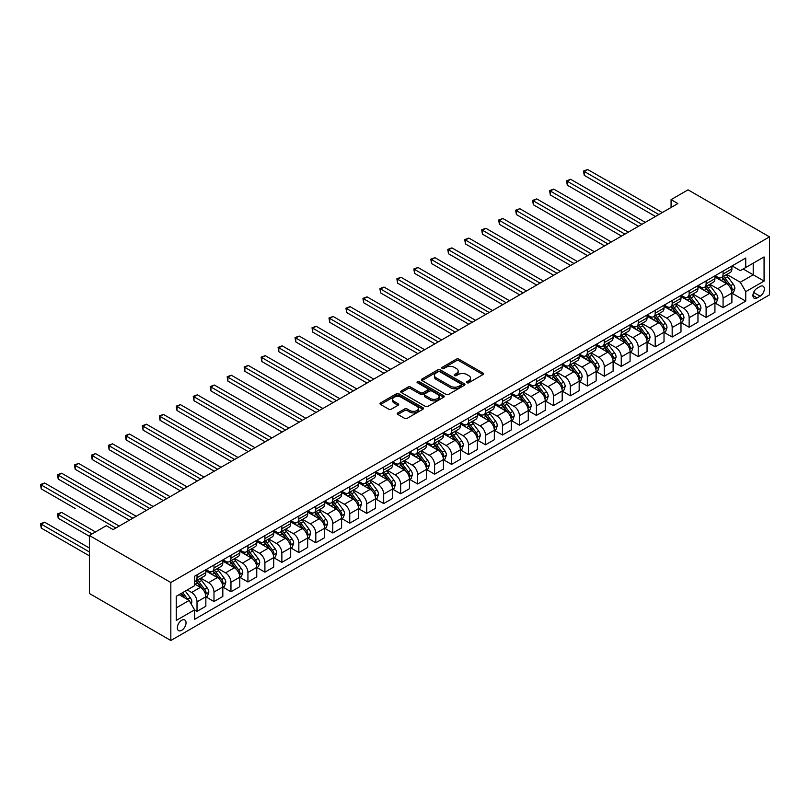 <?xml version="1.0" encoding="UTF-8"?>
<svg xmlns="http://www.w3.org/2000/svg" width="810" height="810" viewBox="0 0 810 810"><rect width="100%" height="100%" fill="white"/><g stroke="black" fill="none" stroke-linecap="round" stroke-linejoin="round"><path stroke-width="1.21" d="M466.945 382.745A1.316 0.759 0 0 0 468.808 382.745L482.962 374.574A1.883 1.083 0 0 0 483.519 373.805A1.883 1.083 0 0 0 482.962 373.035L458.976 359.184A1.883 1.083 0 0 0 456.313 359.184L442.159 367.355A1.316 0.759 0 0 0 441.774 367.892A1.316 0.759 0 0 0 442.159 368.439A1.316 0.759 0 0 0 444.022 368.439L445.854 367.375A6.034 3.483 0 0 1 454.38 367.375L456.384 368.53A6.034 3.483 0 0 1 458.146 370.99A6.034 3.483 0 0 1 456.384 373.45L454.552 374.514A1.316 0.759 0 0 0 454.167 375.05A1.316 0.759 0 0 0 454.552 375.587A1.316 0.759 0 0 0 456.415 375.587L458.247 374.534A6.034 3.483 0 0 1 466.773 374.534L468.777 375.688A6.034 3.483 0 0 1 470.539 378.149A6.034 3.483 0 0 1 468.777 380.609L466.945 381.662A1.316 0.759 0 0 0 466.56 382.209A1.316 0.759 0 0 0 466.945 382.745L466.945 381.662M181.683 630.312A6.146 3.544 120 0 0 185.703 624.905A6.146 3.544 120 0 0 184.761 619.974A6.146 3.544 120 0 0 181.683 620.278A6.146 3.544 120 0 0 177.673 625.695A6.146 3.544 120 0 0 178.615 630.615A6.146 3.544 120 0 0 181.683 630.312M397.821 412.877A1.883 1.083 0 0 0 397.264 413.647A1.883 1.083 0 0 0 397.821 414.416L404.544 418.304A1.883 1.083 0 0 0 407.207 418.304L422.931 409.232A1.883 1.083 0 0 0 423.488 408.463A1.883 1.083 0 0 0 422.931 407.693L398.955 393.842A1.883 1.083 0 0 0 396.282 393.842L380.558 402.914A1.883 1.083 0 0 0 380.011 403.684A1.883 1.083 0 0 0 380.558 404.453L388.689 409.151A1.883 1.083 0 0 0 391.351 409.151L398.085 405.263A1.883 1.083 0 0 0 398.631 404.494A1.883 1.083 0 0 0 398.085 403.724L394.055 401.395A5.042 2.906 0 0 1 392.577 399.34A5.042 2.906 0 0 1 395.685 396.657A5.042 2.906 0 0 1 401.183 397.285L416.968 406.397A5.042 2.906 0 0 1 418.446 408.463A5.042 2.906 0 0 1 415.338 411.146A5.042 2.906 0 0 1 409.84 410.518L407.207 408.999A1.883 1.083 0 0 0 404.544 408.999L397.821 412.877L397.821 414.416M769.5 236.864L688.044 189.834L671.075 199.635L677.869 203.553L113.127 529.598L106.343 525.68L89.373 535.481L170.829 582.501L769.5 236.864L769.5 294.86L170.829 640.508L170.829 582.501M445.986 394.379A1.883 1.083 0 0 0 448.649 394.379L464.373 385.297A1.883 1.083 0 0 0 464.93 384.527A1.883 1.083 0 0 0 464.373 383.768L440.387 369.917A1.883 1.083 0 0 0 437.724 369.917L422 378.989A1.883 1.083 0 0 0 421.453 379.758A1.883 1.083 0 0 0 422 380.528L445.986 394.379M417.93 383.029A1.316 0.759 0 0 1 419.276 383.211L419.276 381.652L443.657 395.725A1.883 1.083 0 0 1 444.204 396.495A1.883 1.083 0 0 1 443.657 397.264L427.933 406.347A1.883 1.083 0 0 1 425.27 406.347L401.284 392.496L408.007 388.638L408.007 387.069L401.284 390.957A1.883 1.083 0 0 0 400.727 391.726A1.883 1.083 0 0 0 401.284 392.496L401.284 390.957M408.007 388.638A1.883 1.083 0 0 1 410.68 388.638L410.68 387.069A1.883 1.083 0 0 0 408.007 387.069M410.68 387.069L420.4 392.688A1.883 1.083 0 0 0 423.073 392.688L427.528 390.106A1.883 1.083 0 0 0 428.085 389.337A1.883 1.083 0 0 0 427.528 388.567L417.403 382.725A1.316 0.759 0 0 1 417.018 382.188A1.316 0.759 0 0 1 417.839 381.48A1.316 0.759 0 0 1 419.276 381.652M760.134 286.477L757.147 288.198A5.954 3.432 120 0 0 753.26 293.443A5.954 3.432 120 0 0 754.171 298.212A5.954 3.432 120 0 0 757.147 297.918L760.134 296.197A5.954 3.432 120 0 0 764.022 290.952A5.954 3.432 120 0 0 763.111 286.183A5.954 3.432 120 0 0 760.134 286.477M732.098 265.903L740.31 270.641L745.747 267.502L745.747 258.025L194.582 576.234L194.582 585.721L176.256 596.302L176.256 620.44L194.582 609.859L194.582 619.346L745.747 301.128L745.747 291.651L740.31 282.244L726.813 274.448M745.747 267.502L764.073 256.922L764.073 281.07L745.747 291.651M89.373 535.481L89.373 593.477L170.829 640.508M671.075 199.635L671.075 207.471M743.165 269.001L753.209 274.792L753.209 263.199L764.073 256.922M740.31 282.244L753.209 274.792L764.073 281.07M176.256 607.895L189.155 600.453L179.101 594.651M194.582 609.94L197.022 611.347L197.022 601.86A7.675 4.435 -120 0 0 191.595 592.454L187.252 589.953M197.022 611.347L205.851 606.255L205.851 596.767A7.675 4.435 -120 0 0 200.414 587.361L194.582 583.99M206.054 596.97L213.992 601.546L213.992 592.069A7.675 4.435 -120 0 0 208.565 582.663L200.769 578.158M213.992 601.546L222.821 596.454L222.821 586.977A7.675 4.435 -120 0 0 217.384 577.571L205.851 570.908M223.023 587.169L230.961 591.756L230.961 582.269A7.675 4.435 -120 0 0 225.534 572.862L217.738 568.367M230.961 591.756L239.79 586.663L239.79 577.176A7.675 4.435 -120 0 0 234.353 567.769L222.821 561.107M239.993 577.368L247.931 581.955L247.931 572.467A7.675 4.435 -120 0 0 242.504 563.072L234.708 558.566M247.931 581.955L256.76 576.862L256.76 567.375A7.675 4.435 -120 0 0 251.323 557.969L239.79 551.306M256.962 567.577L264.9 572.164L264.9 562.677A7.675 4.435 -120 0 0 259.473 553.271L251.677 548.765M264.9 572.164L273.729 567.061L273.729 557.584A7.675 4.435 -120 0 0 268.292 548.178L256.76 541.515M273.932 557.776L281.87 562.363L281.87 552.876A7.675 4.435 -120 0 0 276.443 543.469L268.647 538.974M281.87 562.363L290.699 557.27L290.699 547.783A7.675 4.435 -120 0 0 285.262 538.377L273.729 531.714M290.901 547.975L298.839 552.562L298.839 543.085A7.675 4.435 -120 0 0 293.412 533.679L285.616 529.173M298.839 552.562L307.668 547.469L307.668 537.982A7.675 4.435 -120 0 0 302.231 528.586L290.699 521.923M307.871 538.184L315.809 542.771L315.809 533.284A7.675 4.435 -120 0 0 310.382 523.878L302.586 519.372M315.809 542.771L324.638 537.668L324.638 528.191A7.675 4.435 -120 0 0 319.201 518.785L307.668 512.122M324.84 528.383L332.778 532.97L332.778 523.483A7.675 4.435 -120 0 0 327.351 514.077L319.555 509.581M332.778 532.97L341.607 527.877L341.607 518.39A7.675 4.435 -120 0 0 336.17 508.984L324.638 502.321M341.81 518.592L349.748 523.169L349.748 513.692A7.675 4.435 -120 0 0 344.321 504.286L336.525 499.78M349.748 523.169L358.577 518.076L358.577 508.599A7.675 4.435 -120 0 0 353.14 499.193L341.607 492.531M358.779 508.791L366.717 513.378L366.717 503.891A7.675 4.435 -120 0 0 361.29 494.485L353.494 489.989M366.717 513.378L375.546 508.285L375.546 498.798A7.675 4.435 -120 0 0 370.109 489.392L358.577 482.73M375.749 498.99L383.687 503.577L383.687 494.1A7.675 4.435 -120 0 0 378.26 484.694L370.464 480.188M383.687 503.577L392.506 498.484L392.506 488.997A7.675 4.435 -120 0 0 387.079 479.591L375.546 472.929M392.718 489.2L400.656 493.786L400.656 484.299A7.675 4.435 -120 0 0 395.229 474.893L387.433 470.387M400.656 493.786L409.475 488.683L409.475 479.206A7.675 4.435 -120 0 0 404.048 469.8L392.506 463.138M409.688 479.399L417.626 483.985L417.626 474.498A7.675 4.435 -120 0 0 412.199 465.092L404.403 460.596M417.626 483.985L426.445 478.892L426.445 469.405A7.675 4.435 -120 0 0 421.018 459.999L409.475 453.337M426.657 469.597L434.595 474.184L434.595 464.707A7.675 4.435 -120 0 0 429.168 455.301L421.372 450.795M434.595 474.184L443.414 469.091L443.414 459.614A7.675 4.435 -120 0 0 437.987 450.208L426.445 443.546M443.627 459.807L451.565 464.393L451.565 454.906A7.675 4.435 -120 0 0 446.138 445.5L438.342 441.005M451.565 464.393L460.384 459.3L460.384 449.813A7.675 4.435 -120 0 0 454.957 440.407L443.414 433.745M460.586 450.006L468.534 454.592L468.534 445.105A7.675 4.435 -120 0 0 463.107 435.709L455.311 431.203M468.534 454.592L477.353 449.499L477.353 440.012A7.675 4.435 -120 0 0 471.926 430.606L460.384 423.944M477.556 440.215L485.504 444.791L485.504 435.314A7.675 4.435 -120 0 0 480.077 425.908L472.27 421.402M485.504 444.791L494.323 439.698L494.323 430.221A7.675 4.435 -120 0 0 488.896 420.815L477.353 414.153M494.525 430.414L502.473 435L502.473 425.513A7.675 4.435 -120 0 0 497.046 416.107L489.24 411.612M502.473 435L511.292 429.908L511.292 420.42A7.675 4.435 -120 0 0 505.865 411.014L494.323 404.352M511.495 420.613L519.443 425.199L519.443 415.722A7.675 4.435 -120 0 0 514.006 406.316L506.209 401.811M519.443 425.199L528.262 420.106L528.262 410.619A7.675 4.435 -120 0 0 522.835 401.223L511.292 394.561M528.464 410.822L536.412 415.408L536.412 405.921A7.675 4.435 -120 0 0 530.975 396.515L523.179 392.01M536.412 415.408L545.231 410.305L545.231 400.828A7.675 4.435 -120 0 0 539.804 391.422L528.262 384.76M545.434 401.021L553.382 405.608L553.382 396.12A7.675 4.435 -120 0 0 547.945 386.714L540.149 382.219M553.382 405.608L562.201 400.515L562.201 391.027A7.675 4.435 -120 0 0 556.774 381.621L545.231 374.959M562.403 391.23L570.351 395.806L570.351 386.329A7.675 4.435 -120 0 0 564.914 376.923L557.118 372.418M570.351 395.806L579.17 390.714L579.17 381.237A7.675 4.435 -120 0 0 573.743 371.83L562.201 365.168M579.373 381.429L587.321 386.016L587.321 376.528A7.675 4.435 -120 0 0 581.884 367.122L574.087 362.627M587.321 386.016L596.14 380.923L596.14 371.436A7.675 4.435 -120 0 0 590.713 362.029L579.17 355.367M596.342 371.628L604.29 376.215L604.29 366.738A7.675 4.435 -120 0 0 598.853 357.332L591.057 352.826M604.29 376.215L613.109 371.122L613.109 361.635A7.675 4.435 -120 0 0 607.682 352.228L596.14 345.566M613.312 361.837L621.26 366.424L621.26 356.937A7.675 4.435 -120 0 0 615.823 347.531L608.026 343.025M621.26 366.424L630.079 361.321L630.079 351.844A7.675 4.435 -120 0 0 624.652 342.438L613.109 335.775M630.281 352.036L638.229 356.623L638.229 347.136A7.675 4.435 -120 0 0 632.792 337.729L624.996 333.234M638.229 356.623L647.048 351.53L647.048 342.043A7.675 4.435 -120 0 0 641.621 332.637L630.079 325.974M647.251 342.235L655.199 346.822L655.199 337.345A7.675 4.435 -120 0 0 649.762 327.939L641.965 323.433M655.199 346.822L664.018 341.729L664.018 332.242A7.675 4.435 -120 0 0 658.591 322.846L647.048 316.183M664.22 332.444L672.168 337.031L672.168 327.544A7.675 4.435 -120 0 0 666.731 318.138L658.935 313.642M672.168 337.031L680.987 331.938L680.987 322.451A7.675 4.435 -120 0 0 675.56 313.045L664.018 306.382M681.19 322.643L689.138 327.23L689.138 317.743A7.675 4.435 -120 0 0 683.701 308.337L675.904 303.841M689.138 327.23L697.957 322.137L697.957 312.65A7.675 4.435 -120 0 0 692.53 303.244L680.987 296.582M698.159 312.852L706.107 317.429L706.107 307.952A7.675 4.435 -120 0 0 700.67 298.546L692.874 294.04M706.107 317.429L714.926 312.336L714.926 302.859A7.675 4.435 -120 0 0 709.499 293.453L697.957 286.791M715.129 303.051L723.077 307.638L723.077 298.151A7.675 4.435 -120 0 0 717.64 288.745L709.844 284.249M723.077 307.638L731.896 302.545L731.896 293.058A7.675 4.435 -120 0 0 726.469 283.652L714.926 276.99M715.129 275.694L717.64 277.152A7.675 4.435 -120 0 0 721.477 277.526A7.675 4.435 -120 0 0 723.077 274.013L723.077 271.117M698.159 285.495L700.67 286.942A7.675 4.435 -120 0 0 704.508 287.327A7.675 4.435 -120 0 0 706.107 283.814L706.107 280.908M681.19 295.296L683.701 296.743A7.675 4.435 -120 0 0 687.538 297.118A7.675 4.435 -120 0 0 689.138 293.605L689.138 290.709M664.22 305.087L666.731 306.534A7.675 4.435 -120 0 0 670.579 306.919A7.675 4.435 -120 0 0 672.168 303.406L672.168 300.5M647.251 314.887L649.762 316.335A7.675 4.435 -120 0 0 653.609 316.72A7.675 4.435 -120 0 0 655.199 313.197L655.199 310.301M630.281 324.678L632.792 326.136A7.675 4.435 -120 0 0 636.64 326.511A7.675 4.435 -120 0 0 638.229 322.998L638.229 320.102M613.312 334.479L615.823 335.927A7.675 4.435 -120 0 0 619.67 336.312A7.675 4.435 -120 0 0 621.26 332.799L621.26 329.893M596.342 344.28L598.853 345.728A7.675 4.435 -120 0 0 602.701 346.103A7.675 4.435 -120 0 0 604.29 342.589L604.29 339.694M579.373 354.071L581.884 355.529A7.675 4.435 -120 0 0 585.731 355.904A7.675 4.435 -120 0 0 587.321 352.391L587.321 349.485M562.403 363.872L564.914 365.32A7.675 4.435 -120 0 0 568.762 365.705A7.675 4.435 -120 0 0 570.351 362.181L570.351 359.286M545.434 373.673L547.945 375.121A7.675 4.435 -120 0 0 551.792 375.496A7.675 4.435 -120 0 0 553.382 371.982L553.382 369.087M528.464 383.464L530.975 384.912A7.675 4.435 -120 0 0 534.823 385.297A7.675 4.435 -120 0 0 536.412 381.783L536.412 378.877M511.495 393.265L514.006 394.713A7.675 4.435 -120 0 0 517.853 395.098A7.675 4.435 -120 0 0 519.443 391.574L519.443 388.678M494.525 403.056L497.046 404.514A7.675 4.435 -120 0 0 500.884 404.889A7.675 4.435 -120 0 0 502.473 401.375L502.473 398.479M477.556 412.857L480.077 414.305A7.675 4.435 -120 0 0 483.914 414.69A7.675 4.435 -120 0 0 485.504 411.176L485.504 408.27M460.586 422.658L463.107 424.106A7.675 4.435 -120 0 0 466.945 424.481A7.675 4.435 -120 0 0 468.534 420.967L468.534 418.071M443.627 432.449L446.138 433.897A7.675 4.435 -120 0 0 449.975 434.281A7.675 4.435 -120 0 0 451.565 430.768L451.565 427.862M426.657 442.25L429.168 443.698A7.675 4.435 -120 0 0 433.006 444.082A7.675 4.435 -120 0 0 434.595 440.559L434.595 437.663M409.688 452.041L412.199 453.499A7.675 4.435 -120 0 0 416.036 453.873A7.675 4.435 -120 0 0 417.626 450.36L417.626 447.464M392.718 461.842L395.229 463.29A7.675 4.435 -120 0 0 399.067 463.674A7.675 4.435 -120 0 0 400.656 460.161L400.656 457.255M375.749 471.643L378.26 473.091A7.675 4.435 -120 0 0 382.097 473.465A7.675 4.435 -120 0 0 383.687 469.952L383.687 467.056M358.779 481.434L361.29 482.892A7.675 4.435 -120 0 0 365.128 483.266A7.675 4.435 -120 0 0 366.717 479.753L366.717 476.847M341.81 491.235L344.321 492.683A7.675 4.435 -120 0 0 348.158 493.067A7.675 4.435 -120 0 0 349.748 489.554L349.748 486.648M324.84 501.036L327.351 502.483A7.675 4.435 -120 0 0 331.189 502.858A7.675 4.435 -120 0 0 332.778 499.345L332.778 496.449M307.871 510.826L310.382 512.274A7.675 4.435 -120 0 0 314.219 512.659A7.675 4.435 -120 0 0 315.809 509.146L315.809 506.24M290.901 520.628L293.412 522.075A7.675 4.435 -120 0 0 297.25 522.46A7.675 4.435 -120 0 0 298.839 518.937L298.839 516.041M273.932 530.418L276.443 531.876A7.675 4.435 -120 0 0 280.28 532.251A7.675 4.435 -120 0 0 281.87 528.738L281.87 525.842M256.962 540.219L259.473 541.667A7.675 4.435 -120 0 0 263.311 542.052A7.675 4.435 -120 0 0 264.9 538.539L264.9 535.633M239.993 550.02L242.504 551.468A7.675 4.435 -120 0 0 246.341 551.843A7.675 4.435 -120 0 0 247.931 548.329L247.931 545.434M223.023 559.811L225.534 561.259A7.675 4.435 -120 0 0 229.372 561.644A7.675 4.435 -120 0 0 230.961 558.13L230.961 555.225M206.054 569.612L208.565 571.06A7.675 4.435 -120 0 0 212.402 571.445A7.675 4.435 -120 0 0 213.992 567.921L213.992 565.026M732.098 293.25L745.747 301.128M721.477 277.526L730.306 272.433A7.675 4.435 -120 0 0 731.896 268.92L731.896 266.014M704.508 287.327L713.337 282.234A7.675 4.435 -120 0 0 714.926 278.711L714.926 275.815M687.538 297.118L696.367 292.025A7.675 4.435 -120 0 0 697.957 288.512L697.957 285.616M670.579 306.919L679.398 301.826A7.675 4.435 -120 0 0 680.987 298.313L680.987 295.407M653.609 316.72L662.428 311.617A7.675 4.435 -120 0 0 664.018 308.104L664.018 305.208M636.64 326.511L645.459 321.418A7.675 4.435 -120 0 0 647.048 317.905L647.048 314.999M619.67 336.312L628.489 331.219A7.675 4.435 -120 0 0 630.079 327.696L630.079 324.8M602.701 346.103L611.52 341.01A7.675 4.435 -120 0 0 613.109 337.497L613.109 334.601M585.731 355.904L594.55 350.811A7.675 4.435 -120 0 0 596.14 347.298L596.14 344.392M568.762 365.705L577.581 360.612A7.675 4.435 -120 0 0 579.17 357.089L579.17 354.193M551.792 375.496L560.611 370.403A7.675 4.435 -120 0 0 562.201 366.889L562.201 363.994M534.823 385.297L543.642 380.204A7.675 4.435 -120 0 0 545.231 376.69L545.231 373.785M517.853 395.098L526.672 389.995A7.675 4.435 -120 0 0 528.262 386.481L528.262 383.586M500.884 404.889L509.703 399.796A7.675 4.435 -120 0 0 511.292 396.282L511.292 393.376M483.914 414.69L492.733 409.597A7.675 4.435 -120 0 0 494.323 406.073L494.323 403.177M466.945 424.481L475.764 419.388A7.675 4.435 -120 0 0 477.353 415.874L477.353 412.978M449.975 434.281L458.794 429.189A7.675 4.435 -120 0 0 460.384 425.675L460.384 422.769M433.006 444.082L441.825 438.979A7.675 4.435 -120 0 0 443.414 435.466L443.414 432.57M416.036 453.873L424.855 448.781A7.675 4.435 -120 0 0 426.445 445.267L426.445 442.361M399.067 463.674L407.886 458.582A7.675 4.435 -120 0 0 409.475 455.058L409.475 452.162M382.097 473.465L390.916 468.372A7.675 4.435 -120 0 0 392.506 464.859L392.506 461.963M365.128 483.266L373.947 478.173A7.675 4.435 -120 0 0 375.546 474.66L375.546 471.754M348.158 493.067L356.977 487.974A7.675 4.435 -120 0 0 358.577 484.451L358.577 481.555M331.189 502.858L340.008 497.765A7.675 4.435 -120 0 0 341.607 494.252L341.607 491.356M314.219 512.659L323.038 507.566A7.675 4.435 -120 0 0 324.638 504.053L324.638 501.147M297.25 522.46L306.079 517.357A7.675 4.435 -120 0 0 307.668 513.844L307.668 510.948M280.28 532.251L289.109 527.158A7.675 4.435 -120 0 0 290.699 523.645L290.699 520.739M263.311 542.052L272.14 536.959A7.675 4.435 -120 0 0 273.729 533.436L273.729 530.54M246.341 551.843L255.17 546.75A7.675 4.435 -120 0 0 256.76 543.237L256.76 540.341M229.372 561.644L238.201 556.551A7.675 4.435 -120 0 0 239.79 553.038L239.79 550.132M212.402 571.445L221.231 566.342A7.675 4.435 -120 0 0 222.821 562.828L222.821 559.933M194.582 581.55A7.675 4.435 -120 0 0 195.433 581.236L204.262 576.143A7.675 4.435 -120 0 0 205.851 572.629L205.851 569.724M195.433 581.236A7.675 4.435 -120 0 0 197.022 577.722L197.022 574.827M189.155 600.453L194.582 609.859M467.471 382.927L468.777 382.178A6.034 3.483 0 0 0 470.539 379.718L470.539 378.149M458.146 370.99L458.146 372.559A6.034 3.483 0 0 1 456.384 375.02L455.078 375.779M482.962 373.035L482.962 374.574L458.976 360.754A1.883 1.083 0 0 0 456.313 360.754L442.685 368.621M464.353 385.317L440.387 371.486A1.883 1.083 0 0 0 437.724 371.486L422.03 380.548L422 378.989M461.042 385.074A1.316 0.759 0 0 0 461.437 384.527A1.316 0.759 0 0 0 461.042 383.991L439.992 371.841A1.316 0.759 0 0 0 438.129 371.841L436.195 372.954A6.034 3.483 0 0 0 434.423 375.415A6.034 3.483 0 0 0 436.195 377.875L450.583 386.188A6.034 3.483 0 0 0 459.118 386.188L461.042 385.074L461.042 386.643A1.316 0.759 0 0 0 461.437 386.097L461.437 384.527M434.423 375.415L434.423 376.984A6.034 3.483 0 0 0 436.195 379.444L436.195 377.875M461.042 386.643L459.118 387.757A6.034 3.483 0 0 1 450.583 387.757L436.195 379.444M410.68 388.638L420.4 394.257A1.883 1.083 0 0 0 423.073 394.257L427.528 391.675A1.883 1.083 0 0 0 428.085 390.906L428.085 389.337M419.276 383.211L443.627 397.275M430.495 398.51A5.042 2.906 0 0 0 435.993 399.148A5.042 2.906 0 0 0 439.101 396.454A5.042 2.906 0 0 0 437.623 394.399L432.064 391.19A1.883 1.083 0 0 0 429.401 391.19L424.936 393.761A1.883 1.083 0 0 0 424.379 394.531A1.883 1.083 0 0 0 424.936 395.3L430.495 398.51L430.495 400.079A5.042 2.906 0 0 0 435.993 400.717A5.042 2.906 0 0 0 439.101 398.024L439.101 396.454M424.379 394.531L424.379 396.1A1.883 1.083 0 0 0 424.936 396.87L424.936 395.3M430.495 400.079L424.936 396.87M418.446 408.463L418.446 410.022A5.042 2.906 0 0 1 415.338 412.715A5.042 2.906 0 0 1 409.84 412.087L407.207 410.569A1.883 1.083 0 0 0 404.544 410.569L397.842 414.436M392.577 399.34L392.577 400.909A5.042 2.906 0 0 0 394.055 402.965L394.055 401.395M398.054 405.283L394.055 402.965M422.931 407.693L422.931 409.232L398.955 395.412A1.883 1.083 0 0 0 396.282 395.412L380.589 404.474M731.896 293.372L733.526 292.43L734.883 288.512A5.083 2.936 -120 0 0 733.263 284.178L727.714 276.777A14.691 8.475 -120 0 0 726.104 274.853M720.596 280.26A14.691 8.475 -120 0 0 717.589 277.111M731.43 290.253L732.139 288.725A5.083 2.936 -120 0 0 730.681 285.667L725.132 278.265A14.691 8.475 -120 0 0 723.533 276.342M722.166 277.131A12.19 7.037 60 0 1 724.16 279.409L728.858 285.677M584.263 214.559L621.523 236.074L550.324 194.967L550.324 191.049L553.716 189.094L628.317 232.156M721.902 277.283A14.691 8.475 60 0 1 723.502 279.207L727.188 284.128M658.864 214.528L584.263 171.457L587.655 169.493L662.256 212.564M655.462 216.483L584.263 175.375L584.263 171.457L583.514 171.021L587.655 169.493M584.263 175.375L583.514 171.021M714.926 303.173L716.556 302.231L717.913 298.313A5.083 2.936 -120 0 0 716.293 293.979L710.745 286.568A14.691 8.475 -120 0 0 709.145 284.654M703.627 290.061A14.691 8.475 -120 0 0 700.62 286.912M714.46 300.054L715.169 298.525A5.083 2.936 -120 0 0 713.711 295.468L708.163 288.066A14.691 8.475 -120 0 0 706.563 286.143M705.196 286.932A12.19 7.037 60 0 1 707.191 289.21L711.889 295.468M567.294 224.36L604.554 245.875L533.355 204.768L533.355 200.85L536.746 198.885L611.347 241.957M704.933 287.084A14.691 8.475 60 0 1 706.533 288.998L710.218 293.929M697.957 312.964L699.587 312.022L700.944 308.104A5.083 2.936 -120 0 0 699.324 303.77L693.775 296.369A14.691 8.475 -120 0 0 692.175 294.455M686.657 299.852A14.691 8.475 -120 0 0 683.65 296.713M697.491 309.845L698.2 308.326A5.083 2.936 -120 0 0 696.742 305.259L691.193 297.857A14.691 8.475 -120 0 0 689.594 295.944M688.227 296.733A12.19 7.037 60 0 1 690.221 299.001L694.919 305.269M550.324 234.161L587.584 255.677L516.385 214.559L516.385 210.64L519.777 208.686L594.378 251.748M687.963 296.875A14.691 8.475 60 0 1 689.563 298.799L693.249 303.72M680.987 322.765L682.617 321.823L683.974 317.905A5.083 2.936 -120 0 0 682.354 313.571L676.806 306.17A14.691 8.475 -120 0 0 675.206 304.246M669.688 309.653A14.691 8.475 -120 0 0 666.681 306.504M680.521 319.646L681.23 318.117A5.083 2.936 -120 0 0 679.772 315.06L674.224 307.658A14.691 8.475 -120 0 0 672.624 305.734M671.257 306.524A12.19 7.037 60 0 1 673.252 308.802L677.95 315.07M533.355 243.952L570.615 265.467M670.994 306.676A14.691 8.475 60 0 1 672.594 308.6L676.279 313.521M641.895 224.319L567.294 181.258L570.685 179.293L645.287 222.365M638.493 226.284L567.294 185.176L567.294 181.258L566.544 180.822L570.685 179.293M567.294 185.176L566.544 180.822M624.925 234.12L549.575 190.623L553.716 189.094M550.324 194.967L549.575 190.623M607.956 243.911L532.605 200.414L536.746 198.885M533.355 204.768L532.605 200.414M664.018 332.556L665.648 331.624L667.005 327.696A5.083 2.936 -120 0 0 665.385 323.372L659.836 315.961A14.691 8.475 -120 0 0 658.236 314.047M652.718 319.454A14.691 8.475 -120 0 0 649.711 316.305M663.552 329.447L664.261 327.918A5.083 2.936 -120 0 0 662.803 324.861L657.254 317.449A14.691 8.475 -120 0 0 655.654 315.535M654.288 316.325A12.19 7.037 60 0 1 656.282 318.593L660.98 324.861M516.385 253.753L553.655 275.268L482.446 234.161L482.446 230.243L485.838 228.278L560.439 271.35M654.024 316.477A14.691 8.475 60 0 1 655.624 318.391L659.31 323.311M590.986 253.712L515.636 210.215L519.777 208.686M516.385 214.559L515.636 210.215M647.048 342.357L648.678 341.415L650.035 337.497A5.083 2.936 -120 0 0 648.415 333.163L642.867 325.762A14.691 8.475 -120 0 0 641.267 323.838M635.749 329.245A14.691 8.475 -120 0 0 632.742 326.096M646.582 339.238L647.291 337.719A5.083 2.936 -120 0 0 645.833 334.651L640.285 327.25A14.691 8.475 -120 0 0 638.685 325.326M637.318 326.116A12.19 7.037 60 0 1 639.323 328.394L644.011 334.662M499.416 263.554L536.686 285.059L465.477 243.952L465.477 240.033L468.868 238.079L543.469 281.141M637.055 326.268A14.691 8.475 60 0 1 638.655 328.192L642.34 333.113M630.079 352.158L631.709 351.216L633.066 347.298A5.083 2.936 -120 0 0 631.446 342.964L625.897 335.563A14.691 8.475 -120 0 0 624.297 333.639M618.779 339.046A14.691 8.475 -120 0 0 615.772 335.897M629.613 349.039L630.322 347.51A5.083 2.936 -120 0 0 628.864 344.452L623.315 337.051A14.691 8.475 -120 0 0 621.715 335.127M620.349 335.917A12.19 7.037 60 0 1 622.353 338.195L627.041 344.463M482.446 273.345L519.716 294.86L448.507 253.753L448.507 249.834L451.899 247.87L526.5 290.942M620.085 336.069A14.691 8.475 60 0 1 621.685 337.993L625.371 342.913M613.109 361.949L614.739 361.007L616.096 357.089A5.083 2.936 -120 0 0 614.476 352.755L608.928 345.354A14.691 8.475 -120 0 0 607.328 343.44M601.81 348.847A14.691 8.475 -120 0 0 598.803 345.698M612.644 358.84L613.352 357.311A5.083 2.936 -120 0 0 611.894 354.253L606.346 346.842A14.691 8.475 -120 0 0 604.746 344.928M603.379 345.718A12.19 7.037 60 0 1 605.384 347.986L610.072 354.253M465.477 283.146L502.747 304.661L431.538 263.554L431.538 259.625L434.929 257.671L509.53 300.743M603.116 345.87A14.691 8.475 60 0 1 604.716 347.784L608.401 352.704M596.14 371.75L597.77 370.808L599.127 366.889A5.083 2.936 -120 0 0 597.507 362.556L591.958 355.155A14.691 8.475 -120 0 0 590.358 353.231M584.84 358.638A14.691 8.475 -120 0 0 581.833 355.489M595.674 368.631L596.383 367.102A5.083 2.936 -120 0 0 594.925 364.044L589.376 356.643A14.691 8.475 -120 0 0 587.776 354.719M586.41 355.509A12.19 7.037 60 0 1 588.414 357.787L593.102 364.054M448.507 292.936L485.777 314.452L414.568 273.345L414.568 269.426L417.96 267.472L492.561 310.534M586.146 355.661A14.691 8.475 60 0 1 587.746 357.585L591.442 362.505M579.17 381.55L580.8 380.609L582.157 376.69A5.083 2.936 -120 0 0 580.537 372.357L574.989 364.945A14.691 8.475 -120 0 0 573.389 363.032M567.871 368.439A14.691 8.475 -120 0 0 564.864 365.29M578.704 378.432L579.413 376.903A5.083 2.936 -120 0 0 577.955 373.845L572.407 366.434A14.691 8.475 -120 0 0 570.807 364.52M569.44 365.31A12.19 7.037 60 0 1 571.445 367.588L576.133 373.845M431.538 302.738L468.808 324.253L397.599 283.146L397.599 279.227L400.99 277.263L475.591 320.335M569.177 365.462A14.691 8.475 60 0 1 570.777 367.375L574.472 372.306M574.017 263.513L499.416 220.441L502.808 218.477L577.409 261.549M570.625 265.467L499.416 224.36L499.416 220.441L498.666 220.006L502.808 218.477M499.416 224.36L498.666 220.006M557.047 273.304L481.697 229.807L485.838 228.278M482.446 234.161L481.697 229.807M540.078 283.105L464.727 239.608L468.868 238.079M465.477 243.952L464.727 239.608M523.108 292.896L447.758 249.399L451.899 247.87M448.507 253.753L447.758 249.399M506.139 302.697L430.788 259.2L434.929 257.671M431.538 263.554L430.788 259.2M562.201 391.341L563.831 390.4L565.188 386.481A5.083 2.936 -120 0 0 563.568 382.148L558.019 374.746A14.691 8.475 -120 0 0 556.419 372.823M550.901 378.229A14.691 8.475 -120 0 0 547.894 375.091M561.735 388.223L562.444 386.704A5.083 2.936 -120 0 0 560.986 383.636L555.437 376.235A14.691 8.475 -120 0 0 553.837 374.321M552.471 375.101A12.19 7.037 60 0 1 554.475 377.379L559.163 383.646M414.568 312.538L451.838 334.054M552.207 375.253A14.691 8.475 60 0 1 553.807 377.176L557.503 382.097M489.169 312.498L413.829 269.001L417.96 267.472M414.568 273.345L413.829 269.001M545.231 401.142L546.861 400.201L548.218 396.282A5.083 2.936 -120 0 0 546.598 391.949L541.05 384.548A14.691 8.475 -120 0 0 539.45 382.624M533.932 388.031A14.691 8.475 -120 0 0 530.925 384.882M544.765 398.024L545.474 396.495A5.083 2.936 -120 0 0 544.016 393.437L538.468 386.036A14.691 8.475 -120 0 0 536.868 384.112M535.501 384.902A12.19 7.037 60 0 1 537.506 387.18L542.194 393.447M397.599 322.329L434.869 343.845L363.66 302.738L363.66 298.819L367.062 296.855L441.652 339.927M535.238 385.054A14.691 8.475 60 0 1 536.838 386.977L540.533 391.898M472.2 322.289L396.859 278.792L400.99 277.263M397.599 283.146L396.859 278.792M528.262 410.933L529.892 410.002L531.249 406.073A5.083 2.936 -120 0 0 529.629 401.75L524.08 394.338A14.691 8.475 -120 0 0 522.48 392.425M516.962 397.832A14.691 8.475 -120 0 0 513.955 394.683M527.806 407.825L528.505 406.296A5.083 2.936 -120 0 0 527.047 403.238L521.498 395.827A14.691 8.475 -120 0 0 519.899 393.913M518.532 394.703A12.19 7.037 60 0 1 520.536 396.971L525.224 403.238M380.629 332.13L417.899 353.646L346.69 312.538L346.69 308.62L350.092 306.656L424.683 349.728M518.268 394.855A14.691 8.475 60 0 1 519.868 396.768L523.564 401.689M455.23 332.09L380.629 289.018L384.021 287.064L458.622 330.126M451.838 334.044L380.629 292.936L380.629 289.018L379.89 288.593L384.021 287.064M380.629 292.936L379.89 288.593M511.292 420.734L512.922 419.793L514.279 415.874A5.083 2.936 -120 0 0 512.659 411.541L507.111 404.139A14.691 8.475 -120 0 0 505.511 402.216M499.993 407.622A14.691 8.475 -120 0 0 496.986 404.474M510.837 417.616L511.535 416.087A5.083 2.936 -120 0 0 510.077 413.029L504.529 405.628A14.691 8.475 -120 0 0 502.929 403.704M501.562 404.494A12.19 7.037 60 0 1 503.567 406.772L508.255 413.039M363.66 341.931L400.93 363.437L329.721 322.329L329.721 318.411L333.123 316.457L407.714 359.518M501.299 404.646A14.691 8.475 60 0 1 502.899 406.569L506.594 411.49M438.261 341.891L362.921 298.384L367.062 296.855M363.66 302.738L362.921 298.384M494.323 430.535L495.953 429.594L497.31 425.675A5.083 2.936 -120 0 0 495.69 421.342L490.141 413.93A14.691 8.475 -120 0 0 488.541 412.017M483.023 417.423A14.691 8.475 -120 0 0 480.016 414.274M493.867 427.417L494.566 425.888A5.083 2.936 -120 0 0 493.108 422.83L487.559 415.429A14.691 8.475 -120 0 0 485.959 413.505M484.593 414.295A12.19 7.037 60 0 1 486.597 416.573L491.285 422.84M346.69 351.722L383.96 373.238L312.751 332.13L312.751 328.212L316.153 326.248L390.744 369.319M484.329 414.447A14.691 8.475 60 0 1 485.929 416.36L489.625 421.291M421.291 351.682L345.951 308.185L350.092 306.656M346.69 312.538L345.951 308.185M477.353 440.326L478.983 439.384L480.34 435.466A5.083 2.936 -120 0 0 478.72 431.133L473.172 423.731A14.691 8.475 -120 0 0 471.572 421.818M466.054 427.214A14.691 8.475 -120 0 0 463.047 424.075M476.898 437.208L477.596 435.689A5.083 2.936 -120 0 0 476.138 432.621L470.59 425.22A14.691 8.475 -120 0 0 468.99 423.306M467.623 424.096A12.19 7.037 60 0 1 469.628 426.364L474.316 432.631M329.721 361.523L366.991 383.039L295.782 341.921L295.782 338.003L299.184 336.049L373.774 379.12M467.36 424.248A14.691 8.475 60 0 1 468.96 426.161L472.655 431.082M404.322 361.483L328.981 317.986L333.123 316.457M329.721 322.329L328.981 317.986M460.384 450.127L462.014 449.185L463.371 445.267A5.083 2.936 -120 0 0 461.751 440.934L456.202 433.532A14.691 8.475 -120 0 0 454.602 431.608M449.084 437.015A14.691 8.475 -120 0 0 446.077 433.866M459.928 447.009L460.627 445.48A5.083 2.936 -120 0 0 459.169 442.422L453.62 435.021A14.691 8.475 -120 0 0 452.02 433.097M450.654 433.887A12.19 7.037 60 0 1 452.658 436.165L457.346 442.432M312.751 371.314L350.021 392.83L278.812 351.722L278.812 347.804L282.214 345.84L356.805 388.911M450.39 434.038A14.691 8.475 60 0 1 451.99 435.962L455.686 440.883M443.414 459.918L445.044 458.986L446.401 455.068A5.083 2.936 -120 0 0 444.781 450.735L439.233 443.323A14.691 8.475 -120 0 0 437.633 441.409M432.115 446.816A14.691 8.475 -120 0 0 429.108 443.667M442.959 456.81L443.657 455.281A5.083 2.936 -120 0 0 442.199 452.223L436.651 444.811A14.691 8.475 -120 0 0 435.051 442.898M433.684 443.688A12.19 7.037 60 0 1 435.689 445.956L440.377 452.223M295.782 381.115L333.052 402.631L261.843 361.523L261.843 357.605L265.245 355.641L339.835 398.712M433.421 443.839A14.691 8.475 60 0 1 435.021 445.753L438.716 450.674M426.445 469.719L428.075 468.777L429.432 464.859A5.083 2.936 -120 0 0 427.812 460.525L422.263 453.124A14.691 8.475 -120 0 0 420.663 451.2M415.145 456.607A14.691 8.475 -120 0 0 412.138 453.458M425.989 466.6L426.688 465.082A5.083 2.936 -120 0 0 425.23 462.014L419.681 454.612A14.691 8.475 -120 0 0 418.082 452.689M416.715 453.478A12.19 7.037 60 0 1 418.719 455.757L423.407 462.024M278.812 390.916L316.082 412.422L244.873 371.314L244.873 367.396L248.275 365.442L322.866 408.503M416.451 453.63A14.691 8.475 60 0 1 418.061 455.554L421.747 460.475M409.475 479.52L411.105 478.578L412.462 474.66A5.083 2.936 -120 0 0 410.842 470.326L405.294 462.925A14.691 8.475 -120 0 0 403.694 461.001M398.176 466.408A14.691 8.475 -120 0 0 395.169 463.259M409.02 476.401L409.718 474.873A5.083 2.936 -120 0 0 408.26 471.815L402.712 464.413A14.691 8.475 -120 0 0 401.112 462.49M399.745 463.279A12.19 7.037 60 0 1 401.75 465.558L406.438 471.825M261.843 400.707L299.113 422.223L227.904 381.115L227.904 377.197L231.306 375.233L305.897 418.304M399.482 463.431A14.691 8.475 60 0 1 401.092 465.355L404.777 470.276M392.506 489.311L394.136 488.369L395.493 484.451A5.083 2.936 -120 0 0 393.873 480.117L388.324 472.716A14.691 8.475 -120 0 0 386.724 470.802M381.206 476.209A14.691 8.475 -120 0 0 378.199 473.06M392.05 486.202L392.749 484.674A5.083 2.936 -120 0 0 391.291 481.616L385.742 474.204A14.691 8.475 -120 0 0 384.142 472.291M382.776 473.08A12.19 7.037 60 0 1 384.78 475.349L389.468 481.616M244.873 410.508L282.143 432.024L210.944 390.916L210.944 386.988L214.336 385.033L288.927 428.105M382.512 473.232A14.691 8.475 60 0 1 384.122 475.146L387.808 480.067M375.546 499.112L377.166 498.17L378.523 494.252A5.083 2.936 -120 0 0 376.903 489.918L371.355 482.517A14.691 8.475 -120 0 0 369.755 480.593M364.237 486A14.691 8.475 -120 0 0 361.23 482.851M375.081 495.993L375.779 494.464A5.083 2.936 -120 0 0 374.321 491.407L368.773 484.005A14.691 8.475 -120 0 0 367.173 482.082M365.806 482.871A12.19 7.037 60 0 1 367.811 485.149L372.499 491.417M227.904 420.299L265.174 441.815L193.975 400.707L193.975 396.789L197.367 394.834L271.958 437.896M365.543 483.023A14.691 8.475 60 0 1 367.153 484.947L370.838 489.868M358.577 508.913L360.197 507.971L361.554 504.053A5.083 2.936 -120 0 0 359.934 499.719L354.385 492.308A14.691 8.475 -120 0 0 352.785 490.394M347.267 495.801A14.691 8.475 -120 0 0 344.26 492.652M358.111 505.794L358.81 504.265A5.083 2.936 -120 0 0 357.352 501.208L351.813 493.796A14.691 8.475 -120 0 0 350.203 491.883M348.837 492.672A12.19 7.037 60 0 1 350.841 494.95L355.539 501.208M210.944 430.1L248.204 451.615L177.005 410.508L177.005 406.59L180.397 404.625L254.988 447.697M348.573 492.824A14.691 8.475 60 0 1 350.183 494.738L353.869 499.669M341.607 518.704L343.227 517.762L344.584 513.844A5.083 2.936 -120 0 0 342.964 509.51L337.416 502.109A14.691 8.475 -120 0 0 335.816 500.185M330.298 505.592A14.691 8.475 -120 0 0 327.291 502.453M341.142 515.585L341.84 514.067A5.083 2.936 -120 0 0 340.382 510.999L334.844 503.597A14.691 8.475 -120 0 0 333.234 501.684M331.867 502.463A12.19 7.037 60 0 1 333.872 504.741L338.57 511.009M193.975 439.901L231.235 461.416L160.036 420.299L160.036 416.38L163.428 414.426L238.018 457.488M331.604 502.615A14.691 8.475 60 0 1 333.214 504.539L336.899 509.46M324.638 528.505L326.258 527.563L327.615 523.645A5.083 2.936 -120 0 0 325.995 519.311L320.446 511.91A14.691 8.475 -120 0 0 318.846 509.986M313.328 515.393A14.691 8.475 -120 0 0 310.321 512.244M324.172 525.386L324.871 523.857A5.083 2.936 -120 0 0 323.413 520.8L317.874 513.398A14.691 8.475 -120 0 0 316.264 511.474M314.898 512.264A12.19 7.037 60 0 1 316.902 514.542L321.6 520.81M177.005 449.692L214.265 471.207L143.066 430.1L143.066 426.181L146.458 424.217L221.049 467.289M314.634 512.416A14.691 8.475 60 0 1 316.244 514.34L319.93 519.261M307.668 538.296L309.288 537.364L310.655 533.436A5.083 2.936 -120 0 0 309.025 529.112L303.477 521.701A14.691 8.475 -120 0 0 301.877 519.787M296.359 525.194A14.691 8.475 -120 0 0 293.352 522.045M307.203 535.187L307.901 533.658A5.083 2.936 -120 0 0 306.443 530.601L300.905 523.189A14.691 8.475 -120 0 0 299.295 521.275M297.928 522.065A12.19 7.037 60 0 1 299.933 524.333L304.631 530.601M160.036 459.493L197.296 481.008L126.097 439.901L126.097 435.983L129.489 434.018L204.079 477.09M297.665 522.217A14.691 8.475 60 0 1 299.275 524.131L302.96 529.051M290.699 548.097L292.329 547.155L293.686 543.237A5.083 2.936 -120 0 0 292.056 538.903L286.507 531.502A14.691 8.475 -120 0 0 284.907 529.578M279.389 534.985A14.691 8.475 -120 0 0 276.382 531.836M290.233 544.978L290.932 543.449A5.083 2.936 -120 0 0 289.474 540.391L283.935 532.99A14.691 8.475 -120 0 0 282.325 531.066M280.959 531.856A12.19 7.037 60 0 1 282.963 534.134L287.661 540.402M143.066 469.294L180.326 490.799L109.127 449.692L109.127 445.773L112.519 443.819L187.11 486.881M280.695 532.008A14.691 8.475 60 0 1 282.305 533.932L285.991 538.853M273.729 557.898L275.359 556.956L276.716 553.038A5.083 2.936 -120 0 0 275.086 548.704L269.538 541.293A14.691 8.475 -120 0 0 267.938 539.379M262.42 544.786A14.691 8.475 -120 0 0 259.413 541.637M273.264 554.779L273.962 553.25A5.083 2.936 -120 0 0 272.504 550.192L266.966 542.791A14.691 8.475 -120 0 0 265.356 540.867M263.989 541.657A12.19 7.037 60 0 1 265.994 543.935L270.692 550.203M126.097 479.085L163.357 500.6L92.158 459.493L92.158 455.574L95.55 453.61L170.14 496.682M263.726 541.809A14.691 8.475 60 0 1 265.336 543.723L269.021 548.654M256.76 567.688L258.39 566.747L259.747 562.828A5.083 2.936 -120 0 0 258.117 558.495L252.568 551.094A14.691 8.475 -120 0 0 250.968 549.18M245.45 554.577A14.691 8.475 -120 0 0 242.443 551.438M256.294 564.57L256.993 563.051A5.083 2.936 -120 0 0 255.535 559.983L249.996 552.582A14.691 8.475 -120 0 0 248.386 550.668M247.02 551.458A12.19 7.037 60 0 1 249.024 553.726L253.722 559.994M109.127 488.886L146.387 510.401L75.188 469.284L75.188 465.365L78.58 463.411L153.171 506.483M246.756 551.61A14.691 8.475 60 0 1 248.366 553.524L252.052 558.444M239.79 577.49L241.42 576.548L242.777 572.629A5.083 2.936 -120 0 0 241.147 568.296L235.599 560.895A14.691 8.475 -120 0 0 233.999 558.971M228.481 564.378A14.691 8.475 -120 0 0 225.474 561.229M239.325 574.371L240.023 572.842A5.083 2.936 -120 0 0 238.565 569.784L233.027 562.383A14.691 8.475 -120 0 0 231.417 560.459M230.05 561.249A12.19 7.037 60 0 1 232.055 563.527L236.753 569.794M92.158 498.676L129.418 520.192L58.219 479.085L58.219 475.166L61.611 473.212L136.212 516.274M229.787 561.401A14.691 8.475 60 0 1 231.397 563.325L235.082 568.245M222.821 587.28L224.451 586.349L225.808 582.43A5.083 2.936 -120 0 0 224.178 578.097L218.629 570.685A14.691 8.475 -120 0 0 217.029 568.772M211.511 574.179A14.691 8.475 -120 0 0 208.504 571.03M222.355 584.172L223.054 582.643A5.083 2.936 -120 0 0 221.606 579.585L216.057 572.174A14.691 8.475 -120 0 0 214.447 570.26M213.081 571.05A12.19 7.037 60 0 1 215.085 573.318L219.783 579.585M75.188 508.477L41.249 488.886L41.249 484.967L44.641 483.003L119.242 526.075M212.827 571.202A14.691 8.475 60 0 1 214.427 573.115L218.113 578.036M205.851 597.081L207.481 596.14L208.838 592.221A5.083 2.936 -120 0 0 207.208 587.888L201.66 580.486A14.691 8.475 -120 0 0 200.06 578.563M205.386 593.963L206.084 592.444A5.083 2.936 -120 0 0 204.636 589.376L199.088 581.975A14.691 8.475 -120 0 0 197.478 580.051M196.111 580.841A12.19 7.037 60 0 1 198.116 583.119L202.814 589.386M95.479 531.947L61.611 512.396L58.219 514.36L58.219 518.279L89.373 536.26M195.858 580.993A14.691 8.475 60 0 1 197.458 582.917L201.143 587.837M58.219 518.279L57.469 513.925L92.087 533.912M57.469 513.925L61.611 512.396M191.19 603.976L191.869 602.022A5.083 2.936 -120 0 0 190.239 597.689L185.287 591.077M89.373 548.016L44.641 522.197L41.249 524.151L41.249 528.069L89.373 555.852M188.123 599.856A5.083 2.936 -120 0 0 187.667 599.177L182.716 592.566M181.44 593.305L184.994 598.053M181.086 593.507L184.103 597.537M41.249 528.069L40.5 523.726L89.373 551.934M40.5 523.726L44.641 522.197M387.352 371.274L312.012 327.777L316.153 326.248M312.751 332.13L312.012 327.777M370.383 381.075L295.042 337.578L299.184 336.049M295.782 341.921L295.042 337.578M353.413 390.876L278.073 347.368L282.214 345.84M278.812 351.722L278.073 347.368M336.444 400.666L261.103 357.169L265.245 355.641M261.843 361.523L261.103 357.169M319.474 410.467L244.134 366.97L248.275 365.442M244.873 371.314L244.134 366.97M302.505 420.268L227.165 376.761L231.306 375.233M227.904 381.115L227.165 376.761M285.535 430.059L210.195 386.562L214.336 385.033M210.944 390.916L210.195 386.562M268.566 439.86L193.225 396.363L197.367 394.834M193.975 400.707L193.225 396.363M251.596 449.651L176.256 406.154L180.397 404.625M177.005 410.508L176.256 406.154M234.627 459.452L159.286 415.955L163.428 414.426M160.036 420.299L159.286 415.955M217.657 469.253L142.317 425.746L146.458 424.217M143.066 430.1L142.317 425.746M200.688 479.044L125.347 435.547L129.489 434.018M126.097 439.901L125.347 435.547M183.718 488.845L108.378 445.348L112.519 443.819M109.127 449.692L108.378 445.348M166.749 498.636L91.409 455.139L95.55 453.61M92.158 459.493L91.409 455.139M149.779 508.437L74.439 464.94L78.58 463.411M75.188 469.284L74.439 464.94M132.81 518.238L57.469 474.731L61.611 473.212M58.219 479.085L57.469 474.731M115.84 528.029L40.5 484.532L44.641 483.003M41.249 488.886L40.5 484.532M191.595 592.454L200.414 587.361M208.565 582.663L217.384 577.571M225.534 572.862L234.353 567.769M242.504 563.072L251.323 557.969M259.473 553.271L268.292 548.178M276.443 543.469L285.262 538.377M293.412 533.679L302.231 528.586M310.382 523.878L319.201 518.785M327.351 514.077L336.17 508.984M344.321 504.286L353.14 499.193M361.29 494.485L370.109 489.392M378.26 484.694L387.079 479.591M395.229 474.893L404.048 469.8M412.199 465.092L421.018 459.999M429.168 455.301L437.987 450.208M446.138 445.5L454.957 440.407M463.107 435.709L471.926 430.606M480.077 425.908L488.896 420.815M497.046 416.107L505.865 411.014M514.006 406.316L522.835 401.223M530.975 396.515L539.804 391.422M547.945 386.714L556.774 381.621M564.914 376.923L573.743 371.83M581.884 367.122L590.713 362.029M598.853 357.332L607.682 352.228M615.823 347.531L624.652 342.438M632.792 337.729L641.621 332.637M649.762 327.939L658.591 322.846M666.731 318.138L675.56 313.045M683.701 308.337L692.53 303.244M700.67 298.546L709.499 293.453M717.64 288.745L726.469 283.652M723.077 274.013L731.896 268.92M723.077 298.151L731.896 293.058M706.107 307.952L714.926 302.859M706.107 283.814L714.926 278.711M689.138 317.743L697.957 312.65M689.138 293.605L697.957 288.512M672.168 327.544L680.987 322.451M672.168 303.406L680.987 298.313M655.199 337.345L664.018 332.242M655.199 313.197L664.018 308.104M638.229 347.136L647.048 342.043M638.229 322.998L647.048 317.905M621.26 356.937L630.079 351.844M621.26 332.799L630.079 327.696M604.29 366.738L613.109 361.635M604.29 342.589L613.109 337.497M587.321 376.528L596.14 371.436M587.321 352.391L596.14 347.298M570.351 386.329L579.17 381.237M570.351 362.181L579.17 357.089M553.382 396.12L562.201 391.027M553.382 371.982L562.201 366.889M536.412 405.921L545.231 400.828M536.412 381.783L545.231 376.69M519.443 415.722L528.262 410.619M519.443 391.574L528.262 386.481M502.473 425.513L511.292 420.42M502.473 401.375L511.292 396.282M485.504 435.314L494.323 430.221M485.504 411.176L494.323 406.073M468.534 445.105L477.353 440.012M468.534 420.967L477.353 415.874M451.565 454.906L460.384 449.813M451.565 430.768L460.384 425.675M434.595 464.707L443.414 459.614M434.595 440.559L443.414 435.466M417.626 474.498L426.445 469.405M417.626 450.36L426.445 445.267M400.656 484.299L409.475 479.206M400.656 460.161L409.475 455.058M383.687 494.1L392.506 488.997M383.687 469.952L392.506 464.859M366.717 503.891L375.546 498.798M366.717 479.753L375.546 474.66M349.748 513.692L358.577 508.599M349.748 489.554L358.577 484.451M332.778 523.483L341.607 518.39M332.778 499.345L341.607 494.252M315.809 533.284L324.638 528.191M315.809 509.146L324.638 504.053M298.839 543.085L307.668 537.982M298.839 518.937L307.668 513.844M281.87 552.876L290.699 547.783M281.87 528.738L290.699 523.645M264.9 562.677L273.729 557.584M264.9 538.539L273.729 533.436M247.931 572.467L256.76 567.375M247.931 548.329L256.76 543.237M230.961 582.269L239.79 577.176M230.961 558.13L239.79 553.038M213.992 592.069L222.821 586.977M213.992 567.921L222.821 562.828M197.022 601.86L205.851 596.767M197.022 577.722L205.851 572.629M753.624 292.43L760.134 296.197M752.935 295.488L757.147 297.918M468.777 382.178L468.777 380.609M454.552 375.587L454.552 374.514M456.384 375.02L456.384 373.45M442.159 368.439L442.159 367.355M456.313 360.754L456.313 359.184M458.976 360.754L458.976 359.184M437.724 371.486L437.724 369.917M440.387 371.486L440.387 369.917M464.373 385.297L464.373 383.768M450.583 387.757L450.583 386.188M459.118 387.757L459.118 386.188M420.4 394.257L420.4 392.688M423.073 394.257L423.073 392.688M427.528 391.675L427.528 390.106M443.657 397.264L443.657 395.725M404.544 410.569L404.544 408.999M407.207 410.569L407.207 408.999M409.84 412.087L409.84 410.518M398.085 405.263L398.085 403.724M380.558 404.453L380.558 402.914M396.282 395.412L396.282 393.842M398.955 395.412L398.955 393.842M731.521 290.537L734.852 288.613M725.132 278.265L727.714 276.777M721.133 280.574L723.502 279.207M730.681 285.667L733.263 284.178M730.276 287.651L732.139 288.725M714.552 300.328L717.883 298.404M708.163 288.066L710.745 286.568M704.163 290.375L706.533 288.998M713.711 295.468L716.293 293.979M713.306 297.452L715.169 298.525M697.582 310.129L700.913 308.205M691.193 297.857L693.775 296.369M687.194 300.166L689.563 298.799M696.742 305.259L699.324 303.77M696.337 307.253L698.2 308.326M680.613 319.93L683.944 318.006M674.224 307.658L676.806 306.17M670.224 309.967L672.594 308.6M679.772 315.06L682.354 313.571M679.367 317.044L681.23 318.117M663.643 329.721L666.974 327.797M657.254 317.449L659.836 315.961M653.255 319.758L655.624 318.391M662.803 324.861L665.385 323.372M662.398 326.845L664.261 327.918M646.674 339.522L650.005 337.598M640.285 327.25L642.867 325.762M636.285 329.559L638.655 328.192M645.833 334.651L648.415 333.163M645.428 336.646L647.291 337.719M629.704 349.312L633.035 347.389M623.315 337.051L625.897 335.563M619.316 339.36L621.685 337.993M628.864 344.452L631.446 342.964M628.459 346.437L630.322 347.51M612.735 359.113L616.066 357.19M606.346 346.842L608.928 345.354M602.346 349.15L604.716 347.784M611.894 354.253L614.476 352.755M611.489 356.238L613.352 357.311M595.765 368.914L599.096 366.991M589.376 356.643L591.958 355.155M585.377 358.951L587.746 357.585M594.925 364.044L597.507 362.556M594.52 366.029L596.383 367.102M578.796 378.705L582.127 376.782M572.407 366.434L574.989 364.945M568.407 368.752L570.777 367.375M577.955 373.845L580.537 372.357M577.55 375.83L579.413 376.903M561.826 388.506L565.157 386.583M555.437 376.235L558.019 374.746M551.438 378.543L553.807 377.176M560.986 383.636L563.568 382.148M560.581 385.631L562.444 386.704M544.857 398.307L548.188 396.384M538.468 386.036L541.05 384.548M534.468 388.344L536.838 386.977M544.016 393.437L546.598 391.949M543.611 395.422L545.474 396.495M527.887 408.098L531.218 406.175M521.498 395.827L524.08 394.338M517.499 398.135L519.868 396.768M527.047 403.238L529.629 401.75M526.642 405.223L528.505 406.296M510.918 417.899L514.249 415.975M504.529 405.628L507.111 404.139M500.529 407.936L502.899 406.569M510.077 413.029L512.659 411.541M509.672 415.014L511.535 416.087M493.948 427.69L497.279 425.766M487.559 415.429L490.141 413.93M483.56 417.737L485.929 416.36M493.108 422.83L495.69 421.342M492.703 424.815L494.566 425.888M476.979 437.491L480.31 435.567M470.59 425.22L473.172 423.731M466.59 427.528L468.96 426.161M476.138 432.621L478.72 431.133M475.733 434.616L477.596 435.689M460.009 447.292L463.34 445.368M453.62 435.021L456.202 433.532M449.621 437.329L451.99 435.962M459.169 442.422L461.751 440.934M458.764 444.406L460.627 445.48M443.04 457.083L446.371 455.159M436.651 444.811L439.233 443.323M432.651 447.12L435.021 445.753M442.199 452.223L444.781 450.735M441.794 454.207L443.657 455.281M426.07 466.884L429.401 464.96M419.681 454.612L422.263 453.124M415.682 456.921L418.061 455.554M425.23 462.014L427.812 460.525M424.825 464.008L426.688 465.082M409.101 476.675L412.432 474.751M402.712 464.413L405.294 462.925M398.712 466.722L401.092 465.355M408.26 471.815L410.842 470.326M407.855 473.799L409.718 474.873M392.131 486.476L395.462 484.552M385.742 474.204L388.324 472.716M381.743 476.513L384.122 475.146M391.291 481.616L393.873 480.117M390.886 483.6L392.749 484.674M375.162 496.277L378.493 494.353M368.773 484.005L371.355 482.517M364.773 486.314L367.153 484.947M374.321 491.407L376.903 489.918M373.926 493.391L375.779 494.464M358.192 506.068L361.523 504.144M351.813 493.796L354.385 492.308M347.804 496.115L350.183 494.738M357.352 501.208L359.934 499.719M356.957 503.192L358.81 504.265M341.223 515.869L344.554 513.945M334.844 503.597L337.416 502.109M330.834 505.906L333.214 504.539M340.382 510.999L342.964 509.51M339.987 512.993L341.84 514.067M324.253 525.67L327.584 523.746M317.874 513.398L320.446 511.91M313.875 515.707L316.244 514.34M323.413 520.8L325.995 519.311M323.018 522.784L324.871 523.857M307.284 535.461L310.615 533.537M300.905 523.189L303.477 521.701M296.906 525.498L299.275 524.131M306.443 530.601L309.025 529.112M306.048 532.585L307.901 533.658M290.314 545.262L293.645 543.338M283.935 532.99L286.507 531.502M279.936 535.299L282.305 533.932M289.474 540.391L292.056 538.903M289.079 542.376L290.932 543.449M273.345 555.053L276.676 553.129M266.966 542.791L269.538 541.293M262.966 545.1L265.336 543.723M272.504 550.192L275.086 548.704M272.109 552.177L273.962 553.25M256.375 564.853L259.706 562.93M249.996 552.582L252.568 551.094M245.997 554.89L248.366 553.524M255.535 559.983L258.117 558.495M255.14 561.978L256.993 563.051M239.406 574.654L242.737 572.731M233.027 562.383L235.599 560.895M229.027 564.692L231.397 563.325M238.565 569.784L241.147 568.296M238.17 571.769L240.023 572.842M222.436 584.445L225.767 582.522M216.057 572.174L218.629 570.685M212.058 574.482L214.427 573.115M221.606 579.585L224.178 578.097M221.201 581.57L223.054 582.643M205.467 594.246L208.798 592.323M199.088 581.975L201.66 580.486M195.089 584.283L197.458 582.917M204.636 589.376L207.208 587.888M204.231 591.371L206.084 592.444M190.542 602.863L191.828 602.113M187.667 599.177L190.239 597.689"/></g></svg>
